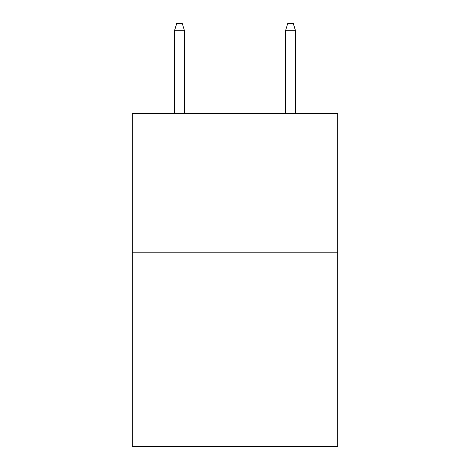 <?xml version="1.0" encoding="UTF-8"?>
<svg xmlns="http://www.w3.org/2000/svg" width="470" height="470" viewBox="0 0 470 470"><rect width="100%" height="100%" fill="white"/><g stroke="black" fill="none" stroke-linecap="round" stroke-linejoin="round"><path stroke-width="0.7" d="M337.695 252.208L337.695 446.5L132.305 446.5L132.305 113.429L337.695 113.429L337.695 252.208L132.305 252.208M184.487 113.429L184.487 30.715L174.493 30.715L174.493 113.429M174.493 30.715L176.714 23.5L182.266 23.5L184.487 30.715M285.513 30.715L287.734 23.5L293.286 23.5L295.507 30.715L285.513 30.715L285.513 113.429M295.507 30.715L295.507 113.429"/></g></svg>
